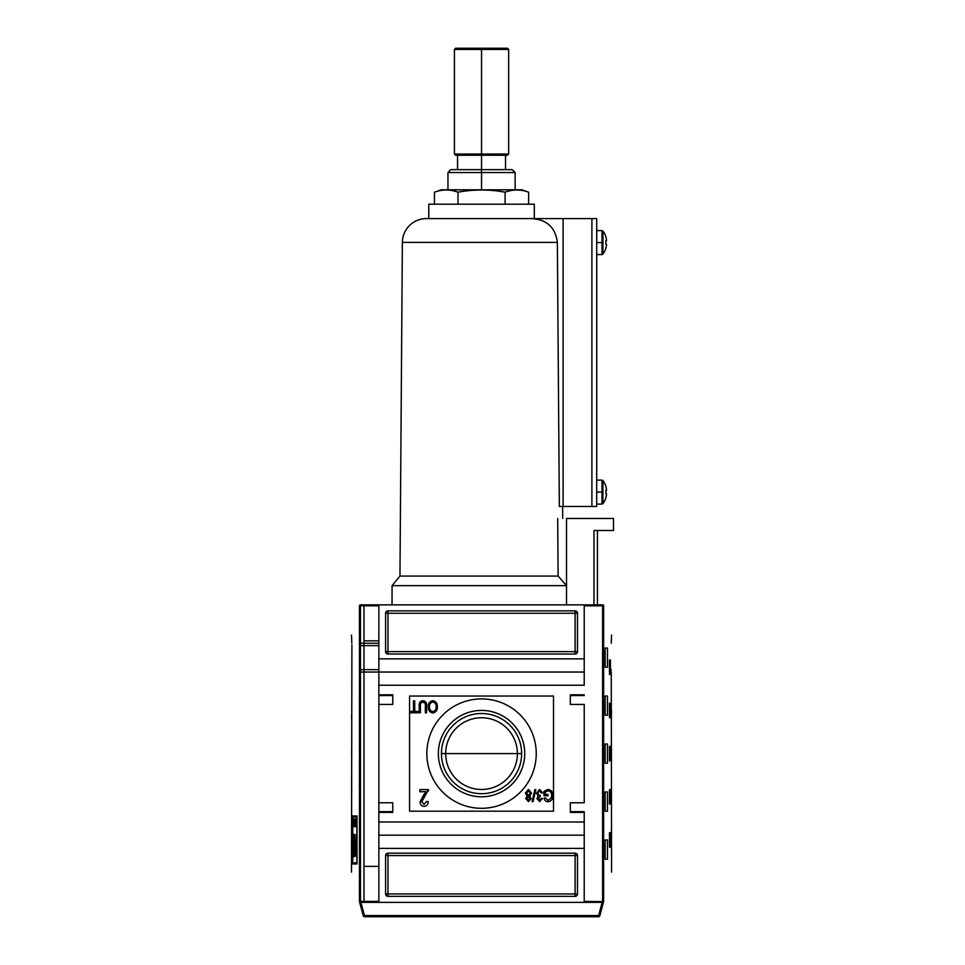 <?xml version="1.0" encoding="UTF-8"?>
<svg xmlns="http://www.w3.org/2000/svg" width="965" height="965" viewBox="0 0 965 965"><rect width="100%" height="100%" fill="white"/><g stroke="black" fill="none" stroke-linecap="round" stroke-linejoin="round"><path stroke-width="1.45" d="M517.409 753.605A35.862 35.862 0 0 1 481.535 789.479A35.862 35.862 0 0 1 445.673 753.605A35.862 35.862 0 0 1 481.535 717.743A35.862 35.862 0 0 1 517.409 753.605L521.631 753.605A40.096 40.096 0 0 1 481.535 793.7A40.096 40.096 0 0 1 441.451 753.605A40.096 40.096 0 0 1 481.535 713.509A40.096 40.096 0 0 1 521.631 753.605A40.096 40.096 0 0 1 481.535 793.7A40.096 40.096 0 0 1 441.451 753.605L445.673 753.605A35.862 35.862 0 0 0 481.535 789.479A35.862 35.862 0 0 0 517.409 753.605L445.673 753.605A35.862 35.862 0 0 1 481.535 717.743A35.862 35.862 0 0 1 517.409 753.605M438.351 753.605A43.184 43.184 0 0 0 481.535 796.788A43.184 43.184 0 0 0 524.731 753.605A43.184 43.184 0 0 0 481.535 710.421A43.184 43.184 0 0 0 438.351 753.605A43.184 43.184 0 0 1 481.535 710.421A43.184 43.184 0 0 1 524.731 753.605A43.184 43.184 0 0 1 481.535 796.788A43.184 43.184 0 0 1 438.351 753.605M426.844 753.605A54.703 54.703 0 0 1 481.535 698.901A54.703 54.703 0 0 1 536.238 753.605A54.703 54.703 0 0 1 481.535 808.308A54.703 54.703 0 0 1 426.844 753.605A54.703 54.703 0 0 1 481.535 698.901A54.703 54.703 0 0 1 536.238 753.605A54.703 54.703 0 0 1 481.535 808.308A54.703 54.703 0 0 1 426.844 753.605M422.972 702.206C420.969 702.52 420.125 703.775 420.426 705.994L420.426 712.821L419.196 712.821L419.196 705.922C418.87 702.894 420.101 701.145 422.863 700.674C425.661 701.109 426.904 702.858 426.578 705.922L426.578 712.821L425.348 712.821L425.348 705.994C425.649 703.883 424.853 702.617 422.972 702.206C424.853 702.617 425.649 703.883 425.348 705.994L425.348 712.821L426.578 712.821L426.578 705.922C426.904 702.858 425.661 701.109 422.863 700.674C420.101 701.145 418.87 702.894 419.196 705.922L419.196 712.821L420.426 712.821L420.426 705.994C420.125 703.775 420.969 702.52 422.972 702.206M423.683 794.858L426.228 791.746L419.871 791.746L419.871 789.599L428.484 789.599L421.802 801.734L424.13 804.448L426.542 801.433L428.267 801.65C428.171 804.484 426.783 806.065 424.093 806.39C421.464 806.052 420.125 804.496 420.089 801.758L423.683 794.858L420.089 801.758C420.125 804.496 421.464 806.052 424.093 806.39C426.783 806.065 428.171 804.484 428.267 801.65L426.542 801.433L424.13 804.448L421.802 801.734L428.484 789.599L419.871 789.599L419.871 791.746L426.228 791.746L420.089 801.758C420.125 804.496 421.464 806.052 424.093 806.39C426.783 806.065 428.171 804.484 428.267 801.65L426.542 801.433M532.089 801.589L534.851 789.599L535.816 789.599L533.042 801.589L532.089 801.589L533.042 801.589L535.816 789.599L534.851 789.599L532.089 801.589L534.851 789.599L535.816 789.599L533.042 801.589L532.089 801.589M545.201 792.084L545.201 794.364L547.963 794.364L547.963 795.751L543.971 795.751L543.971 791.312L547.963 789.442C551.305 789.961 552.945 791.988 552.885 795.534C552.993 799.117 551.377 801.179 548.06 801.746C545.816 801.625 544.501 800.443 544.103 798.212L545.237 797.814L548.072 800.359L551.28 797.995L551.654 795.594C551.799 792.868 550.605 791.276 548.06 790.83L545.201 792.084L548.06 790.83C550.605 791.276 551.799 792.868 551.654 795.594L551.28 797.995L548.072 800.359L545.237 797.814L544.103 798.212C544.501 800.443 545.816 801.625 548.06 801.746C551.377 801.179 552.993 799.117 552.885 795.534C552.945 791.988 551.305 789.961 547.963 789.442L543.971 791.312L543.971 795.751L547.963 795.751L547.963 794.364L545.201 794.364L545.201 792.084M536.431 793.206L539.592 789.442L542.583 792.82L541.353 792.977L539.556 790.83L537.662 793.218L539.459 795.45L540.255 795.281L540.123 796.668L538.12 798.489L539.58 800.202L541.196 798.357L542.427 798.513L539.616 801.589L536.89 798.538L538.193 796.161L536.431 793.206L538.193 796.161L536.89 798.538L539.616 801.589L542.427 798.513L541.196 798.357L539.58 800.202L538.12 798.489L540.123 796.668L540.255 795.281L539.459 795.45L537.662 793.218L539.556 790.83L541.353 792.977L542.583 792.82L539.592 789.442L536.431 793.206L539.592 789.442L542.583 792.82L541.353 792.977M525.358 793.085L528.434 789.442L531.51 793.121L529.737 796.173L531.196 798.562L528.446 801.589L525.66 798.525L527.095 796.173L525.358 793.085L528.434 789.442L525.358 793.085L527.095 796.173L525.66 798.525L528.446 801.589L531.196 798.562L529.737 796.173L531.51 793.121L528.434 789.442L531.51 793.121M428.267 706.802C428.146 703.389 429.654 701.338 432.803 700.674C435.891 701.314 437.398 703.316 437.338 706.67C437.519 710.168 436.011 712.279 432.79 712.978C429.654 712.291 428.134 710.228 428.267 706.802C428.134 710.228 429.654 712.291 432.79 712.978C436.011 712.279 437.519 710.168 437.338 706.67C437.398 703.316 435.891 701.314 432.803 700.674C429.654 701.338 428.146 703.389 428.267 706.802C428.146 703.389 429.654 701.338 432.803 700.674C435.891 701.314 437.398 703.316 437.338 706.67C437.519 710.168 436.011 712.279 432.79 712.978C429.654 712.291 428.134 710.228 428.267 706.802M413.503 711.434L413.503 700.819L414.733 700.819L414.733 711.434L417.809 711.434L417.809 712.821L410.427 712.821L410.427 711.434L413.503 711.434L410.427 711.434L410.427 712.821L417.809 712.821L417.809 711.434L414.733 711.434L414.733 700.819L413.503 700.819L413.503 711.434M392.767 811.662L378.859 811.662L392.767 811.662L378.859 811.662L378.859 802.784L378.859 812.385L378.859 811.662L392.767 811.662L378.859 811.662L392.767 811.662L392.767 802.784L392.767 812.385L392.767 802.784L378.859 802.784L378.859 835.183L584.223 835.183L584.223 811.662L570.315 811.662L570.315 812.385L570.315 802.784L570.315 812.385L584.223 812.385L584.223 902.359L602.172 902.359L598.638 915.556L599.796 915.857A1.194 1.194 0 0 1 598.638 916.75A1.194 1.194 0 0 0 599.796 915.857L603.415 902.359L599.796 915.857L598.638 915.556L602.172 902.359L603.415 902.359L378.859 902.359L378.859 821.987L584.223 821.987L378.859 821.987L378.859 812.385L392.767 812.385L378.859 812.385L378.859 685.234L584.223 685.234L584.223 672.038L378.859 672.038L378.859 604.862L584.223 604.862L360.379 604.862L378.859 604.862L378.859 658.842L584.223 658.842L584.223 685.234L378.859 685.234L378.859 672.038L360.476 672.038L378.859 672.038L378.859 658.842L584.223 658.842L584.223 604.862L602.703 604.862L584.223 604.862L584.223 672.038M392.767 802.784L378.859 802.784L378.859 704.426L392.767 704.426L392.767 694.824L392.767 704.426L378.859 704.426L378.859 672.038M378.859 704.426L378.859 694.824L392.767 694.824L378.859 694.824L378.859 704.426L378.859 695.548L392.767 695.548L378.859 695.548M570.315 694.824L584.223 694.824L570.315 694.824L570.315 704.426L584.223 704.426L584.223 802.784L584.223 704.426L570.315 704.426L570.315 694.824L570.315 695.548L584.223 695.548L584.223 694.824L584.223 695.548L570.315 695.548M570.315 802.784L584.223 802.784L570.315 802.784M363.986 672.038L363.986 901.394L363.986 866.365L378.859 866.365L363.986 866.365L363.986 605.815L363.986 640.844L378.859 640.844L363.986 640.844L363.986 643.245M584.223 902.359L584.223 848.368L378.859 848.368L378.859 902.359L359.668 902.359L360.91 902.359L364.444 915.556L363.286 915.857L359.668 902.359L363.286 915.857L364.444 915.556L360.91 902.359L584.223 902.359M577.504 613.258L577.504 651.64L577.504 613.258A2.4 2.4 0 0 0 575.104 610.857L387.978 610.857L575.104 610.857L575.104 651.64L387.978 651.64L387.978 613.258L577.504 613.258A2.4 2.4 0 0 0 575.104 610.857A2.4 2.4 0 0 1 577.504 613.258L575.104 613.258L575.104 610.857M387.978 610.857L387.978 613.258L387.978 610.857A2.4 2.4 0 0 0 385.578 613.258L385.578 651.64L385.578 613.258A2.4 2.4 0 0 1 387.978 610.857A2.4 2.4 0 0 0 385.578 613.258L387.978 613.258L385.578 613.258M385.578 651.64L387.978 651.64L385.578 651.64A2.4 2.4 0 0 0 387.978 654.041L575.104 654.041L387.978 654.041A2.4 2.4 0 0 1 385.578 651.64A2.4 2.4 0 0 0 387.978 654.041L387.978 651.64L387.978 654.041M575.104 654.041A2.4 2.4 0 0 0 577.504 651.64L575.104 651.64L575.104 654.041A2.4 2.4 0 0 0 577.504 651.64A2.4 2.4 0 0 1 575.104 654.041L575.104 651.64L577.504 651.64M385.578 893.952L385.578 855.569L385.578 893.952A2.4 2.4 0 0 0 387.978 896.352L575.104 896.352L387.978 896.352L387.978 893.952L575.104 893.952L575.104 855.569L387.978 855.569L387.978 893.952L385.578 893.952A2.4 2.4 0 0 0 387.978 896.352A2.4 2.4 0 0 1 385.578 893.952L387.978 893.952L387.978 896.352M575.104 896.352L575.104 893.952L575.104 896.352A2.4 2.4 0 0 0 577.504 893.952L577.504 855.569L577.504 893.952A2.4 2.4 0 0 1 575.104 896.352A2.4 2.4 0 0 0 577.504 893.952L575.104 893.952L577.504 893.952M577.504 855.569L575.104 855.569L577.504 855.569A2.4 2.4 0 0 0 575.104 853.169L387.978 853.169L575.104 853.169A2.4 2.4 0 0 1 577.504 855.569A2.4 2.4 0 0 0 575.104 853.169L575.104 855.569L575.104 853.169M387.978 853.169A2.4 2.4 0 0 0 385.578 855.569L387.978 855.569L387.978 853.169A2.4 2.4 0 0 0 385.578 855.569A2.4 2.4 0 0 1 387.978 853.169L387.978 855.569L385.578 855.569M360.476 643.245L378.859 643.245L360.476 643.245M528.434 800.202L529.966 798.562L528.422 796.825L526.89 798.489L528.434 800.202L526.89 798.489L528.422 796.825L529.966 798.562L528.434 800.202M528.458 795.437L530.28 793.158L528.422 790.83L526.588 793.109L528.458 795.437L526.588 793.109L528.422 790.83L530.28 793.158L528.458 795.437M432.79 711.591C435.239 711 436.349 709.347 436.108 706.645C436.228 704.112 435.131 702.58 432.815 702.05C430.438 702.617 429.341 704.197 429.497 706.814C429.341 709.42 430.438 711.012 432.79 711.591C430.438 711.012 429.341 709.42 429.497 706.814C429.341 704.197 430.438 702.617 432.815 702.05C435.131 702.58 436.228 704.112 436.108 706.645C436.349 709.347 435.239 711 432.79 711.591M602.703 604.862L603.62 605.574C614.222 644.897 614.222 644.897 603.62 605.574L603.62 901.648C614.222 862.312 614.222 862.312 603.62 901.648L584.223 901.394L603.559 901.829L603.559 605.393L602.606 605.815L602.606 901.394L602.606 605.815L603.33 605.091L599.096 604.862M611.508 710.421L611.315 720.023L611.508 710.421M611.508 825.582L611.315 835.183L611.508 825.582M611.508 787.199L611.315 796.788L611.508 787.199M610.423 660.036L610.423 674.438L609.458 674.438L609.458 660.036L610.423 660.036L610.423 674.438L609.458 674.438L610.423 674.438L609.458 674.438L609.458 660.036L610.423 660.036M610.423 703.22L610.423 717.622L609.458 717.622L609.458 703.22L610.423 703.22L610.423 717.622L609.458 717.622L610.423 717.622L609.458 717.622L609.458 703.22L610.423 703.22M610.423 832.783L610.423 847.174L609.458 847.174L609.458 832.783L610.423 832.783L610.423 847.174L609.458 847.174L610.423 847.174L609.458 847.174L609.458 832.783L610.423 832.783M610.423 789.599L610.423 803.99L609.458 803.99L609.458 789.599L610.423 789.599L610.423 803.99L609.458 803.99L610.423 803.99L609.458 803.99L609.458 789.599L610.423 789.599M607.468 648.046L607.468 667.237L605.152 667.237L605.152 648.046L607.468 648.046L607.468 667.237L605.152 667.237L605.152 648.046L607.468 648.046M607.468 696.03L607.468 715.222L605.152 715.222L605.152 696.03L607.468 696.03L607.468 715.222L605.152 715.222L605.152 696.03L607.468 696.03M607.468 839.972L607.468 859.176L605.152 859.176L605.152 839.972L607.468 839.972L607.468 859.176L605.152 859.176L605.152 839.972L607.468 839.972M607.468 791.988L607.468 811.191L605.152 811.191L605.152 791.988L607.468 791.988L607.468 811.191L605.152 811.191L605.152 791.988L607.468 791.988M611.508 748.804L611.315 758.406L611.508 748.804M610.423 746.403L610.423 760.806L609.458 760.806L609.458 746.403L610.423 746.403L610.423 760.806L609.458 760.806L610.423 760.806L609.458 760.806L609.458 746.403L610.423 746.403M607.468 744.015L607.468 763.206L605.152 763.206L605.152 744.015L607.468 744.015L607.468 763.206L605.152 763.206L605.152 744.015L607.468 744.015M611.255 672.038L611.581 872.131M611.255 643.245L611.581 635.091M611.171 669.698L611.183 670.301M570.315 811.662L584.223 811.662L584.223 812.385L570.315 812.385M602.703 902.359L603.33 902.118L602.703 902.359M598.638 916.75L598.638 915.556L364.444 915.556L598.638 915.556L598.638 916.75L364.444 916.75A1.194 1.194 0 0 1 363.286 915.857A1.194 1.194 0 0 0 364.444 916.75L364.444 915.556L364.444 916.75L598.638 916.75A1.194 1.194 0 0 0 599.796 915.857M447.953 172.53L450.836 169.647L512.246 169.647L515.129 172.53L447.953 172.53L447.953 189.803M521.848 189.803L441.234 189.803L434.443 192.204C442.296 189.261 450.148 189.261 457.989 192.204C450.148 189.261 442.296 189.261 434.443 192.204L434.443 204.194L434.443 192.204L441.234 189.803L521.848 189.803L528.639 192.204C520.786 189.261 512.934 189.261 505.093 192.204C489.436 189.273 473.731 189.273 457.989 192.204C473.731 189.273 489.436 189.273 505.093 192.204C512.934 189.261 520.786 189.261 528.639 192.204L521.848 189.803M528.639 204.194L528.639 192.204L528.639 204.194M505.093 192.204L505.093 204.194L505.093 192.204C489.436 189.273 473.731 189.273 457.989 192.204L457.989 204.194L457.989 192.204M454.431 49.444L455.625 48.25L507.457 48.25L508.651 49.444L454.431 49.444L454.431 154.05L508.651 154.05L508.651 49.444M508.651 154.05L507.457 155.256L455.625 155.256L454.431 154.05M566.515 518.482L566.515 604.862L566.515 518.482L566.515 585.659L566.515 518.482L613.499 518.482L613.499 530.485L613.499 518.482L566.515 518.482M597.419 530.485L597.419 604.862L597.419 530.485M593.97 530.485L593.97 604.862L593.97 530.485L613.499 530.485L593.97 530.485M534.321 218.597L534.321 204.194L428.762 204.194L534.321 204.194L534.321 218.597M428.762 218.597L428.762 204.194L428.762 218.597L426.361 218.597L596.696 218.597L596.696 506.492L596.696 218.597L591.907 218.597L591.907 506.492L563.114 506.492L563.114 218.597L563.114 506.492L559.338 506.492L557.36 242.408L559.338 506.492L596.696 506.492L591.907 506.492L591.907 218.597L428.762 218.597M559.338 506.492L557.36 242.408L402.369 242.408A23.992 23.992 0 0 1 426.361 218.597A23.992 23.992 0 0 0 402.369 242.408L399.968 576.069L558.132 576.069L557.686 518.482L558.132 576.069L566.515 585.659L392.055 585.659L566.515 585.659L558.132 576.069L399.968 576.069L392.055 585.659L392.055 604.862L392.055 585.659M562.607 506.492L562.704 518.482L562.607 506.492M557.36 242.408C555.466 227.547 546.938 219.61 531.799 218.597C546.938 219.61 555.466 227.547 557.36 242.408L402.369 242.408L399.968 576.069M605.803 248.343A19.107 19.107 0 0 0 606.515 245.194A19.107 19.107 0 0 1 605.803 248.343L605.803 248.343A19.107 19.107 0 0 0 606.515 245.194L606.515 244.362L606.515 245.194A19.107 19.107 0 0 1 605.803 248.343L605.803 248.343M602.92 254.121A19.191 19.191 0 0 0 605.887 248.379A19.191 19.191 0 0 1 602.92 254.121L602.92 231.045A19.191 19.191 0 0 1 605.887 236.787L605.803 236.823A19.107 19.107 0 0 1 606.515 239.971A19.107 19.107 0 0 0 605.803 236.823L605.887 236.787A19.191 19.191 0 0 0 602.92 231.045L602.92 254.121L602.003 254.579L602.003 242.577L602.92 242.577M605.803 240.804A18.962 16.972 -90 0 1 605.803 244.362L606.515 244.362L605.803 244.362A18.962 16.972 -90 0 0 605.803 240.804L606.515 240.804L605.803 240.804A18.962 16.972 -90 0 1 605.803 244.362A18.962 16.972 -90 0 0 605.803 240.804M605.803 236.823A19.107 19.107 0 0 1 606.515 239.971L606.515 240.804L606.515 239.971A19.107 19.107 0 0 0 605.803 236.823L605.887 236.787M605.803 497.856A19.107 19.107 0 0 0 606.515 494.707A19.107 19.107 0 0 1 605.803 497.856L605.803 497.856A19.107 19.107 0 0 0 606.515 494.707L606.515 493.875L606.515 494.707A19.107 19.107 0 0 1 605.803 497.856L605.803 497.856M602.92 503.633A19.191 19.191 0 0 0 605.887 497.892A19.191 19.191 0 0 1 602.92 503.633L602.92 480.558A19.191 19.191 0 0 1 605.887 486.3L605.803 486.348A19.107 19.107 0 0 1 606.515 489.496A19.107 19.107 0 0 0 605.803 486.348L605.887 486.3A19.191 19.191 0 0 0 602.92 480.558L602.92 503.633L602.003 504.092L602.003 492.102L602.92 492.102M605.803 490.317A18.962 16.972 -90 0 1 605.803 493.875L606.515 493.875L605.803 493.875A18.962 16.972 -90 0 0 605.803 490.317L606.515 490.317L605.803 490.317A18.962 16.972 -90 0 1 605.803 493.875A18.962 16.972 -90 0 0 605.803 490.317M605.803 486.348A19.107 19.107 0 0 1 606.515 489.496L606.515 490.317L606.515 489.496A19.107 19.107 0 0 0 605.803 486.348L605.887 486.3M356.869 862.891L352.72 862.891L352.72 817.066L356.869 817.066L356.869 862.891L356.869 817.066L352.72 817.066L352.72 862.891L356.869 862.891M353.757 818.899L353.335 826.716L353.757 818.899M354.915 822.445L354.529 826.716L354.915 822.445M356.507 822.554L355.94 818.899L355.94 826.716L356.049 823.471L356.628 826.716L356.628 818.899L356.628 826.716L356.507 823.471L355.94 826.716L355.94 818.899L356.507 822.554M354.662 856.474L353.829 856.474C353.214 859.296 352.792 848.573 353.25 843.856L353.311 834.375L353.685 852.915L354.336 852.915L354.336 834.375L354.662 844.616L355.844 844.616L356.242 834.375L356.242 856.474L355.844 847.475L354.662 847.475L354.662 856.474L353.829 856.474C353.214 859.296 352.792 848.573 353.25 843.856L353.311 834.375L353.347 851.842L354.336 852.915L354.336 834.375L354.662 844.616L355.844 844.616L356.242 834.375L356.242 856.474L355.844 847.475L354.662 847.475L354.662 856.474L353.829 856.474M355.844 818.899L355.651 821.227L355.132 818.899L355.422 826.716L355.844 818.899L355.542 826.716L355.132 818.899L355.313 821.227L355.844 818.899M354.312 824.991L353.89 818.899L354.312 824.991M352.973 821.565L352.937 820.552M359.523 605.393L360.379 604.862L359.523 605.393L359.463 901.648C348.86 862.312 348.86 862.312 359.463 901.648L360.476 901.394L360.476 605.815L378.859 605.815L360.476 605.815L359.752 605.091L360.476 605.815L360.476 901.394L359.752 902.118L360.379 902.359L359.523 901.829L359.463 605.574C348.86 644.897 348.86 644.897 359.463 605.574L359.463 605.574M352.659 815.98L357.002 815.98L357.002 863.965L352.659 863.965L352.659 815.98L357.002 815.98L357.002 863.965L352.659 863.965L352.659 815.98M351.706 715.222L351.706 720.023L351.61 715.222M351.706 823.181L351.706 827.982L351.61 823.181M351.706 787.199L351.706 791.988L351.61 787.199M353.624 845.63L353.624 842.095L353.624 845.63M351.706 751.204L351.706 756.005L351.61 751.204M351.501 872.131L351.899 644.849M351.899 645.585L351.899 644.982M351.827 643.245L351.501 635.091M355.06 847.174L354.336 847.174M355.132 844.616L355.132 847.475L355.132 844.616M355.06 815.98L355.06 817.066L355.06 815.98M355.06 844.616L355.06 847.475L355.06 844.616M355.06 862.891L355.06 863.965L355.06 862.891M355.554 844.616L355.482 847.475L355.554 844.616M355.723 847.547L355.844 841.854M355.916 845.69L354.336 845.69L356.097 845.581L354.336 845.581L356.097 845.581L355.82 841.757M355.518 824.424L355.349 822.144L355.518 824.424M352.997 825.799L353.166 823.266L352.997 825.799M553.512 696.03L553.512 811.191L409.57 811.191L409.57 696.03L553.512 696.03M392.767 704.426L392.767 695.548M378.859 835.183L378.859 848.368L584.223 848.368L584.223 835.183M360.476 645.645L378.859 645.645L360.476 645.645M378.859 669.638L360.476 669.638L378.859 669.638M441.451 753.605A40.096 40.096 0 0 1 481.535 713.509A40.096 40.096 0 0 1 521.631 753.605M547.963 794.364L547.963 795.751L543.971 795.751L543.971 791.312L547.963 789.442C551.305 789.961 552.945 791.988 552.885 795.534C552.993 799.117 551.377 801.179 548.06 801.746C545.816 801.625 544.501 800.443 544.103 798.212L545.237 797.814M540.255 795.281L540.123 796.668M541.196 798.357L542.427 798.513L539.616 801.589L536.89 798.538M531.196 798.562L528.446 801.589L525.66 798.525M419.871 791.746L419.871 789.599L428.484 789.599L428.315 791.071M420.426 712.821L419.196 712.821L419.196 705.922C418.87 702.894 420.101 701.145 422.863 700.674C425.661 701.109 426.904 702.858 426.578 705.922L426.578 712.821L425.348 712.821L425.348 705.994M413.503 700.819L414.733 700.819M417.809 711.434L417.809 712.821L410.427 712.821L410.427 711.434M611.171 669.638L611.183 670.434M584.223 605.815L602.606 605.815L584.223 605.815M504.997 48.25L481.535 48.25L481.535 154.05C516.359 154.05 516.359 154.05 481.535 154.05L481.535 155.256L505.527 155.256L505.527 169.647L481.535 169.647L481.535 172.53L515.129 172.53L481.535 172.53L481.535 189.803M457.543 169.647L481.535 169.647L481.535 155.256L457.543 155.256L457.543 169.647M481.535 172.53L447.953 172.53L481.535 172.53M459.28 49.444L503.802 49.444M481.535 154.05C446.711 154.05 446.711 154.05 481.535 154.05M481.535 48.25L458.086 48.25M602.003 238.729L602.003 242.577L596.696 242.577M602.003 246.437L602.003 230.587L602.92 231.045M602.003 488.242L602.003 492.102L596.696 492.102M602.003 495.95L602.003 480.1L602.92 480.558M378.859 811.662L378.859 802.784M351.899 645.645L351.827 672.038M363.986 866.365L363.986 640.844M378.859 901.394L360.476 901.394L378.859 901.394M356.025 834.375L356.025 842.095M356.025 845.63L356.025 847.174M387.978 651.64L387.978 613.258L575.104 613.258L575.104 651.64L387.978 651.64M575.104 855.569L575.104 893.952L387.978 893.952L387.978 855.569L575.104 855.569M515.129 172.53L515.129 189.803M596.696 230.587L602.003 230.587M596.696 254.579L602.003 254.579M596.696 480.1L602.003 480.1M596.696 504.092L602.003 504.092"/></g></svg>
